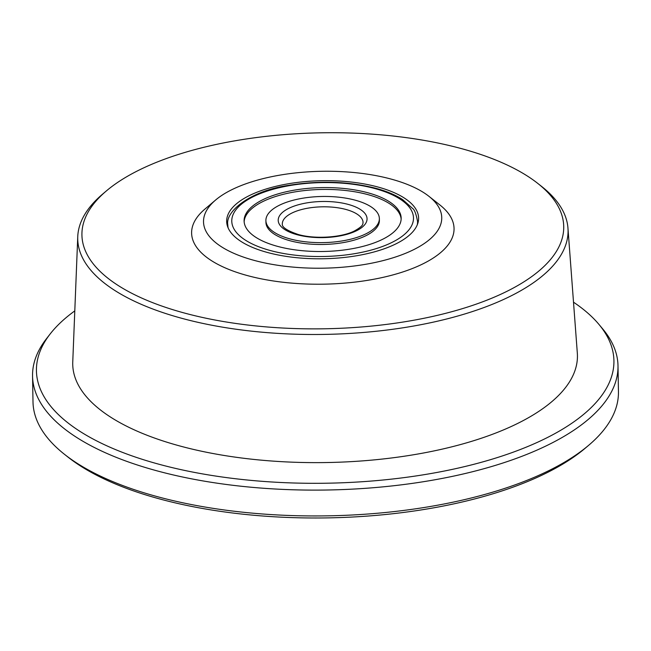 <?xml version="1.0" encoding="UTF-8"?>
<svg xmlns="http://www.w3.org/2000/svg" width="651" height="651" viewBox="0 0 651 651"><rect width="100%" height="100%" fill="white"/><g stroke="black" fill="none" stroke-linecap="round" stroke-linejoin="round"><path stroke-width="0.98" d="M74.792 310.893A288.792 117.465 -1 0 0 50.184 333.939A288.792 117.465 -1 0 0 138.517 458.109A288.792 117.465 -1 0 0 457.205 468.313A288.792 117.465 -1 0 0 598.904 324.361A288.792 117.465 -1 0 0 573.507 302.186M598.904 324.361L602.761 328.975A292.771 119.076 179 0 1 618.002 365.838A292.771 119.076 179 0 1 459.11 474.913A292.771 119.076 179 0 1 32.55 376.058A292.771 119.076 179 0 1 46.49 338.683L50.184 333.939M212.682 145.23A240.943 98 -1 0 0 106.357 190.938A240.943 98 -1 0 0 154.238 303.268A240.943 98 -1 0 0 432.972 316.362A240.943 98 -1 0 0 537.775 183.411A240.943 98 -1 0 0 212.682 145.23M537.775 183.411L541.648 186.463A245.207 99.733 179 0 1 567.957 228.086A245.207 99.733 179 0 1 434.99 321.765A245.207 99.733 179 0 1 77.754 236.638A245.207 99.733 179 0 1 102.598 194.128L106.357 190.938M588.764 445.219L585.2 448.238A288.735 117.44 179 0 1 457.783 503.003A288.735 117.44 179 0 1 68.209 457.262L64.539 454.365A292.771 119.076 -1 0 0 459.565 500.749A292.771 119.076 -1 0 0 588.764 445.219A292.771 119.076 -1 0 0 618.45 391.674L618.002 365.838M32.55 376.058L32.998 401.887A292.771 119.076 -1 0 0 64.539 454.365M278.758 185.649A95.982 39.036 179 0 1 377.157 186.804A95.982 39.036 179 0 1 417.999 222.723A95.982 39.036 179 0 1 366.513 253.817A95.982 39.036 179 0 1 227.435 226.052A95.982 39.036 179 0 1 278.758 185.649M417.381 224.554A94.9 38.596 -1 0 0 417.584 221.763L417.576 221.584A94.9 38.596 179 0 1 417.324 224.709M377.092 262.036A119.125 48.451 179 0 1 239.275 255.566A119.125 48.451 179 0 1 215.603 200.028A119.125 48.451 179 0 1 268.179 177.43A119.125 48.451 179 0 1 428.911 196.301A119.125 48.451 179 0 1 377.092 262.036M428.911 196.301L439.913 204.984A131.242 53.382 179 0 1 382.821 277.407A131.242 53.382 179 0 1 230.999 270.271A131.242 53.382 179 0 1 204.919 209.085L215.603 200.028M567.957 228.086L577.323 353.094A252.385 102.655 179 0 1 440.458 449.524A252.385 102.655 179 0 1 72.757 361.907L77.754 236.638M228.175 228.013A94.9 38.596 179 0 1 227.809 224.896L227.817 225.075A94.9 38.596 -1 0 0 228.11 227.858M355.007 200.126A56.735 23.078 179 0 1 379.362 218.557A56.735 23.078 179 0 1 349.099 239.576A56.735 23.078 179 0 1 290.265 238.974A56.735 23.078 179 0 1 265.901 220.534A56.735 23.078 179 0 1 296.164 199.515A56.735 23.078 179 0 1 355.007 200.126M277.822 246.436A78.543 31.948 179 0 1 244.101 220.917A78.543 31.948 179 0 1 286.001 191.817A78.543 31.948 179 0 1 367.441 192.655A78.543 31.948 179 0 1 401.162 218.175A78.543 31.948 179 0 1 359.271 247.274A78.543 31.948 179 0 1 277.822 246.436M265.901 220.534L265.933 222.382A56.735 23.078 -1 0 0 290.297 240.821A56.735 23.078 -1 0 0 349.131 241.423A56.735 23.078 -1 0 0 379.395 220.404L379.362 218.557M401.146 219.102A78.543 31.948 -1 0 0 367.473 194.503A78.543 31.948 -1 0 0 287.034 193.437A78.543 31.948 -1 0 0 244.149 221.836M345.738 209.41A40.378 16.421 179 0 1 363.071 222.528C362.477 223.496 364.804 225.327 354.022 231.178C340.969 237.615 314.97 239.275 298.402 234.547C287.14 230.723 281.777 227.191 282.322 223.944A40.378 16.421 179 0 1 303.862 208.979A40.378 16.421 179 0 1 345.738 209.41M347.976 204.341A44.423 18.065 179 0 1 359.108 229.331A44.423 18.065 179 0 1 297.287 234.759A44.423 18.065 179 0 1 286.155 209.768A44.423 18.065 179 0 1 347.976 204.341M374.471 188.44A90.863 36.952 179 0 1 397.24 239.552A90.863 36.952 179 0 1 270.792 250.659A90.863 36.952 179 0 1 248.023 199.548A90.863 36.952 179 0 1 374.471 188.44M417.576 221.584C416.16 214 414.492 209.614 412.571 208.442L402.644 199.597C395.499 194.942 386.474 191.15 375.578 188.229C348.285 181.352 319.356 180.392 288.792 185.34C250.725 190.621 225.075 211.323 227.809 224.896"/></g></svg>
